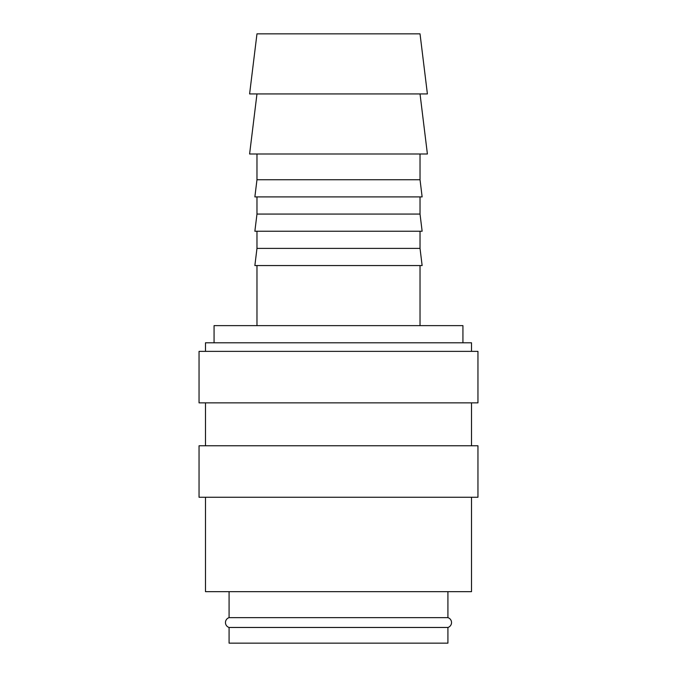 <?xml version="1.0" encoding="UTF-8"?>
<svg xmlns="http://www.w3.org/2000/svg" width="677" height="677" viewBox="0 0 677 677"><rect width="100%" height="100%" fill="white"/><g stroke="black" fill="none" stroke-linecap="round" stroke-linejoin="round"><path stroke-width="1.02" d="M229.08 591.656L229.08 617.644A5.145 5.145 0 0 0 229.08 627.469L229.08 643.15L447.92 643.15L447.92 627.469L229.08 627.469M447.92 627.469A5.145 5.145 0 0 0 447.92 617.644L447.92 591.656M471.514 351.371L471.514 342.79L205.486 342.79L205.486 351.371M477.954 402.866L477.954 351.371L199.046 351.371L199.046 402.866L477.954 402.866M471.514 445.771L471.514 402.866M205.486 402.866L205.486 445.771M477.954 497.265L477.954 445.771L199.046 445.771L199.046 497.265L477.954 497.265M205.486 497.265L205.486 591.656L471.514 591.656L471.514 497.265M427.399 93.925L420.028 33.85L256.972 33.85L249.601 93.925L427.399 93.925M256.972 93.925L249.601 153.992L427.399 153.992L420.028 93.925M256.972 153.992L256.972 179.735L254.865 196.905L422.135 196.905L420.028 179.735L420.028 153.992M256.972 196.905L256.972 214.067L254.865 231.229L422.135 231.229L420.028 214.067L420.028 196.905M256.972 231.229L256.972 248.391L254.865 265.553L422.135 265.553L420.028 248.391L420.028 231.229M420.028 325.629L420.028 265.553M256.972 265.553L256.972 325.629M462.933 342.79L462.933 325.629L214.067 325.629L214.067 342.79M229.08 617.644L447.92 617.644M256.972 248.391L420.028 248.391M256.972 214.067L420.028 214.067M256.972 179.735L420.028 179.735"/></g></svg>
